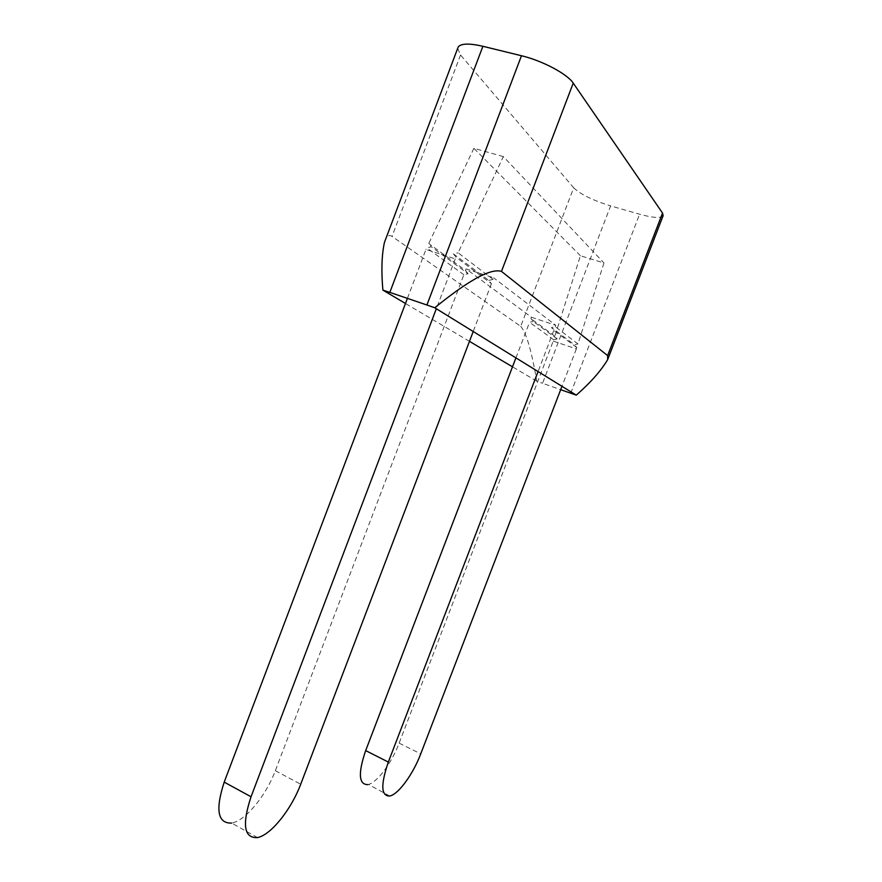<?xml version="1.0" encoding="UTF-8"?>
<svg xmlns="http://www.w3.org/2000/svg" width="882" height="882" viewBox="0 0 882 882"><rect width="100%" height="100%" fill="white"/><g stroke="black" fill="none" stroke-linecap="round" stroke-linejoin="round"><path stroke-width="0.66" stroke-dasharray="4.41 3.31" d="M457.648 48.433L460.547 54.982L573.686 187.8L520.711 326.34L392.049 236.398C389.392 234.788 387.319 235.549 385.842 238.691M663.132 215.671C660.916 218.405 653.077 217.92 639.593 214.227L610.598 205.903L542.551 383.284L560.676 389.679M520.711 326.34C528.219 334.995 533.467 362.204 536.785 381.2L542.551 383.284M573.686 187.8C580.577 194.371 592.88 200.401 610.598 205.903M536.785 381.2L512.497 366.824M469.456 341.356L405.466 303.485M389.778 796.027L368.455 784.451C377.507 782.169 391.828 762.577 399.127 743.14L553.72 339.791L557.159 338.953L554.866 336.185L580.411 255.747L603.983 262.968L577.942 343.936L555.263 326.682L551.482 327.52L574.458 344.774L577.942 343.936M553.301 341.113L576.354 348.897L576.773 347.563L574.458 344.774M557.159 338.953L533.257 321.445L530.942 318.6L531.46 317.244L466.082 268.9L493.666 277.819L493.071 279.396L458.111 252.814L503.357 156.588L603.983 262.968M554.866 336.185L530.942 318.6M553.72 339.791L529.542 322.283L533.257 321.445M531.46 317.244L555.781 325.326L493.666 277.819M555.781 325.326L555.263 326.682M580.411 255.747L473.877 148.308L503.357 156.588M407.407 298.37L425.94 249.452L455.277 258.856L456.038 257.235L453.381 253.851L458.111 252.814M473.877 148.308L428.762 243.476L431.364 246.817L426.69 247.842L425.94 249.452M453.381 253.851L488.771 280.421L491.417 283.706L456.038 257.235M257.566 837.591L231.635 823.082L233.046 822.752C246.905 819.135 266.507 794.528 275.327 770.736L463.855 274.743L468.088 273.718L431.364 246.817M463.855 274.743L426.69 247.842M468.088 273.718L465.487 270.465L428.762 243.476M488.771 280.421L493.071 279.396M576.773 347.563L553.83 330.397L551.482 327.52M465.487 270.465L466.082 268.9M455.277 258.856L436.336 308.733M491.417 283.706L473.215 331.511M553.83 330.397L538.064 371.554M515.915 357.883L529.542 322.283M576.354 348.897L561.966 386.316M460.547 54.982L392.049 236.398M570.742 393.24L639.593 214.227M275.327 770.736L300.718 784.208M399.127 743.14L420.725 753.901"/><path stroke-width="1.32" d="M521.471 55.742L482.895 46.294L389.833 292.394L426.91 305.007L521.471 55.742C542.32 60.66 567.523 74.11 573.234 83.129L662.536 213.08L663.132 215.671L607.819 359.217M426.91 305.007L434.771 307.774C455.84 290.63 487.581 266.915 501.472 271.402L573.234 83.129M434.771 307.774L576.277 395.147C590.554 382.645 601.017 370.793 607.676 359.613L607.632 355.589L501.472 271.402M385.842 238.691L384.442 242.396C381.708 254.975 381.189 270.884 382.887 290.123L389.833 292.394M482.895 46.294C469.312 43.174 461.077 43.394 458.199 46.978L457.648 48.433M576.277 395.147L560.676 389.679M512.497 366.824L469.456 341.356M405.466 303.485L382.887 290.123M436.336 308.733L251.039 796.766C241.855 824.78 244.038 838.385 257.566 837.591L258.944 837.216C272.417 833.281 291.799 808.221 300.718 784.208L473.215 331.511M231.635 823.082C217.667 823.556 215.197 809.908 224.204 782.125L407.407 298.37M538.064 371.554L388.334 762.081C380.539 784.881 381.024 796.192 389.778 796.027L390.439 795.84C399.204 793.359 413.349 773.47 420.725 753.901L561.966 386.316M367.783 784.616C358.698 784.583 357.993 773.238 365.677 750.593L515.915 357.883M607.632 355.589L662.536 213.08M224.204 782.125L251.039 796.766M365.677 750.593L388.334 762.081M458.199 46.978L384.442 242.396"/></g></svg>
